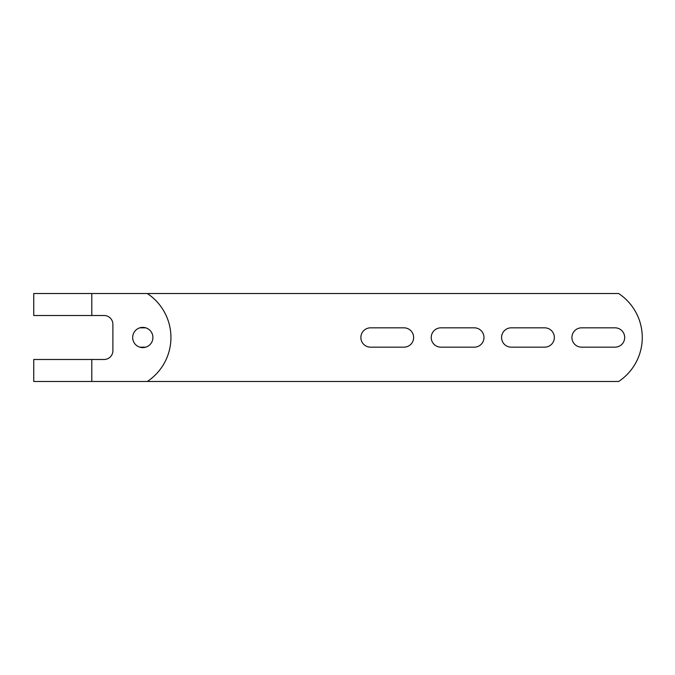 <?xml version="1.0" encoding="UTF-8"?>
<svg xmlns="http://www.w3.org/2000/svg" width="675" height="675" viewBox="0 0 675 675"><rect width="100%" height="100%" fill="white"/><g stroke="black" fill="none" stroke-linecap="round" stroke-linejoin="round"><path stroke-width="1.01" d="M142.788 327.383A10.117 10.117 0 0 0 132.68 337.5A10.117 10.117 0 0 0 142.788 347.617A10.117 10.117 0 0 0 152.904 337.5A10.117 10.117 0 0 0 142.788 327.383M91.792 315.512L33.75 315.512L33.75 293.532L618.671 293.532A52.76 52.76 0 0 1 618.671 381.468L33.75 381.468L33.75 359.488L104.102 359.488A8.792 8.792 0 0 0 112.894 350.688L112.894 324.312A8.792 8.792 0 0 0 104.102 315.512L91.792 315.512L91.792 293.532M370.55 347.169A9.669 9.669 0 0 1 360.872 337.5A9.669 9.669 0 0 1 370.55 327.831L403.962 327.831A9.669 9.669 0 0 1 413.632 337.5A9.669 9.669 0 0 1 403.962 347.169L370.55 347.169M440.893 347.169A9.669 9.669 0 0 1 431.224 337.5A9.669 9.669 0 0 1 440.893 327.831L474.314 327.831A9.669 9.669 0 0 1 483.983 337.5A9.669 9.669 0 0 1 474.314 347.169L440.893 347.169M544.658 327.831A9.669 9.669 0 0 1 554.335 337.5A9.669 9.669 0 0 1 544.658 347.169L511.245 347.169A9.669 9.669 0 0 1 501.576 337.5A9.669 9.669 0 0 1 511.245 327.831L544.658 327.831M615.009 327.831A9.669 9.669 0 0 1 624.687 337.5A9.669 9.669 0 0 1 615.009 347.169L581.597 347.169A9.669 9.669 0 0 1 571.919 337.5A9.669 9.669 0 0 1 581.597 327.831L615.009 327.831M145.741 347.169L139.843 347.169M139.843 327.831L145.741 327.831M104.102 359.488A8.792 8.792 0 0 0 112.894 350.688M147.336 293.532A52.76 52.76 0 0 1 147.336 381.468M91.792 381.468L91.792 359.488"/></g></svg>
